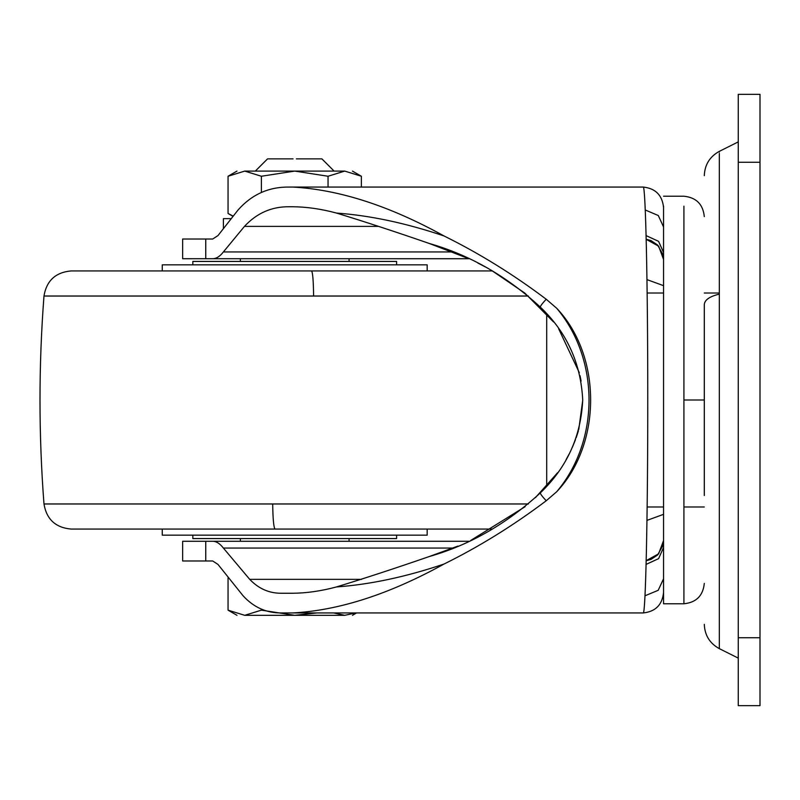 <?xml version="1.0" encoding="UTF-8"?>
<svg xmlns="http://www.w3.org/2000/svg" width="800" height="800" viewBox="0 0 800 800"><rect width="100%" height="100%" fill="white"/><g stroke="black" fill="none" stroke-linecap="round" stroke-linejoin="round"><path stroke-width="1.2" d="M192.83 535.17L192.83 538.57L396.6 538.57L396.6 535.17L288.5 535.17M192.83 264.83L192.83 261.43L396.6 261.43L396.6 264.83L288.5 264.83M162.26 270.94L162.26 264.83L427.17 264.83L427.17 270.94M162.26 529.06L162.26 535.17L427.17 535.17L427.17 529.06M55.32 296.03L43.98 296.03C46.54 280.7 55.57 272.34 71.07 270.94L492.55 270.94M311.56 270.94C312.73 272.4 313.41 280.76 313.6 296.03L43.98 296.03C38.67 365.34 38.67 434.66 43.98 503.97L528.37 503.97M546.7 313.83L546.7 486.17M55.39 503.97L43.98 503.97C46.55 519.31 55.58 527.67 71.07 529.06L492.55 529.06M760 637.74L760 705.66L738.26 705.66L738.26 637.74L760 637.74L760 94.34L738.26 94.34L738.26 637.74M704.3 495.52L704.3 304.48C704.75 299.84 709.76 296.39 719.32 294.13L719.32 153.49M704.3 400L683.92 400L683.92 603.77L663.55 603.77L663.55 206.18M646.09 235.61L658.58 241.34L663.55 252.51M646.18 239.25L658.61 246.1L663.55 259.4L662.99 254.66L657.59 245L651.04 240.6L646.18 239.24M645.24 209.98L658.29 215.52L663.55 226.96M468.91 258.73L429.28 243.47C395.03 231.62 364.09 221.49 336.47 213.06C370.07 215.47 405.92 223.1 444.03 235.96C389.57 205.86 339.12 189.56 292.67 187.06L643.17 187.06C655.46 188.35 662.25 195.15 663.55 207.43C662.25 195.15 655.46 188.35 643.17 187.06C645.57 183.99 647.79 282.76 647.76 397.36C647.86 513.86 645.61 616.19 643.17 612.94C655.46 611.65 662.25 604.85 663.55 592.57C662.25 604.85 655.46 611.65 643.17 612.94L292.67 612.94C338.99 610.48 389.44 594.17 444.03 564.04C405.92 576.9 370.07 584.53 336.47 586.94C364.45 578.39 395.39 568.26 429.28 556.53C469.8 544.99 506.83 523.77 540.37 492.86C566.86 467.51 580.97 436.56 582.72 400L582.72 399.8M663.55 547.49L658.58 558.66L646.09 564.39M663.55 540.6L658.61 553.9L646.18 560.75L651.04 559.4L657.59 555L662.99 545.34L663.55 540.6M663.55 578.79L658.2 590.31L644.98 595.79M292.67 187.06L289.17 187.06C268.83 186.81 251.78 194.46 238.03 210.02L217.99 235.57L212.71 239.02L182.64 239.02L182.64 258.72L468.89 258.72M468.89 541.28L182.64 541.28L182.64 560.98L212.71 560.98L217.99 564.43L243.03 595.72C253.58 607.29 266.3 613.03 281.19 612.94L292.67 612.94M444.03 235.96C479.36 253.41 513.42 274.5 546.21 299.23L556.68 308.24C599.8 359.28 599.8 440.81 556.68 491.76L546.21 500.77C513.31 525.57 479.25 546.66 444.03 564.04M556.68 491.76C601.9 444.12 602.01 355.94 556.68 308.24M336.47 213.06C321.18 208.95 306.58 206.85 292.67 206.75L289.17 206.75C271.7 206.56 256.79 213.11 244.46 226.39L378.64 226.39M453.09 251.94L223.38 251.94C219.97 256.4 216.41 258.66 212.71 258.72M223.38 251.94L244.46 226.39M361.66 579.35L249.71 579.35C258.61 588.67 269.11 593.3 281.19 593.25L292.67 593.25C306.51 593.16 321.11 591.06 336.47 586.94M249.71 579.35L223.38 548.06L453.09 548.06M212.71 541.28C216.38 541.33 219.94 543.58 223.38 548.06M429.28 556.53L457.98 546.07M470.79 540.4L525.11 506.69M535.45 497.64L557.6 472.71M566.14 459.54L569.19 453.93M572.39 447.26L575.46 439.73M576.22 437.61L577.71 433.06M577.79 432.82L578.41 430.7M578.77 429.41L582.72 400.35M581.09 381.11L580.03 375.7M579.32 372.72L558.62 328.72M553.56 321.96L524.8 293.06L491.2 270.17M485.18 266.84L477.72 262.96M582.72 400C580.85 363.17 566.74 332.22 540.37 307.14C506.95 276.3 469.91 255.07 429.28 243.47M546.21 500.77C542.08 496.3 540.14 493.67 540.37 492.86M546.21 299.23C542.08 303.7 540.14 306.33 540.37 307.14M663.55 285.67L646.96 279.61M663.55 514.33L646.96 520.39M261.38 610.16L294.72 615.32L244.72 615.32L261.38 610.16L261.38 609.1M333.62 612.94L344.72 615.32L294.72 615.32L344.72 615.32C354.93 615.32 354.93 615.32 344.72 615.32L355.81 612.94M244.72 615.32C234.51 615.32 234.51 615.32 244.72 615.32L228.05 610.16L228.05 577.82M294.72 615.32L316.91 612.94M293.06 158.87L267.55 158.87L255.32 171.09M334.11 171.09L321.89 158.87L296.38 158.87M361.38 187.06L361.38 176.25L344.72 171.09C354.93 171.09 354.93 171.09 344.72 171.09L297.2 171.09M230.87 218.64L223.4 218.64L223.4 228.22M233.01 216.01L228.05 213.48L228.05 176.25L236.98 171.09M328.05 187.06L328.05 176.25L344.72 171.09L244.72 171.09C234.51 171.09 234.51 171.09 244.72 171.09L228.05 176.25M328.05 176.25L294.72 171.09L261.38 176.25L244.72 171.09M261.38 192.49L261.38 176.25M313.6 296.03L528.37 296.03M275.07 529.06C273.71 527.63 272.92 519.26 272.69 503.97M738.26 162.26L760 162.26M738.26 141.89L719.32 151.36L719.32 152.15M738.26 658.11L719.32 648.64L719.32 294.13M683.92 400L683.92 206.18M205.75 258.72L205.75 239.02M205.75 560.98L205.75 541.28M646.19 239.33L658.61 246.17L663.55 259.45M663.55 540.55L658.61 553.82L646.19 560.66M349.06 538.57L349.06 541.28M240.38 538.57L240.38 541.28M349.06 258.72L349.06 261.43M240.38 258.72L240.38 261.43M719.32 151.36C709.74 156.64 704.74 164.74 704.3 175.66M719.32 648.64C709.74 643.36 704.74 635.26 704.3 624.34M647.14 506.98L663.55 506.98L647.14 506.98M683.92 506.98L704.3 506.98M647.14 293.02L663.55 293.02L647.14 293.02M704.3 293.02L719.32 293.02M683.92 603.77C696.27 602.51 703.06 595.72 704.3 583.4M663.55 196.23L683.92 196.23C696.27 197.49 703.06 204.28 704.3 216.6M228.05 610.16L236.98 615.32M356.57 612.94L352.45 615.32M228.05 213.48L232.82 216.24M361.38 176.25L352.45 171.09"/></g></svg>
